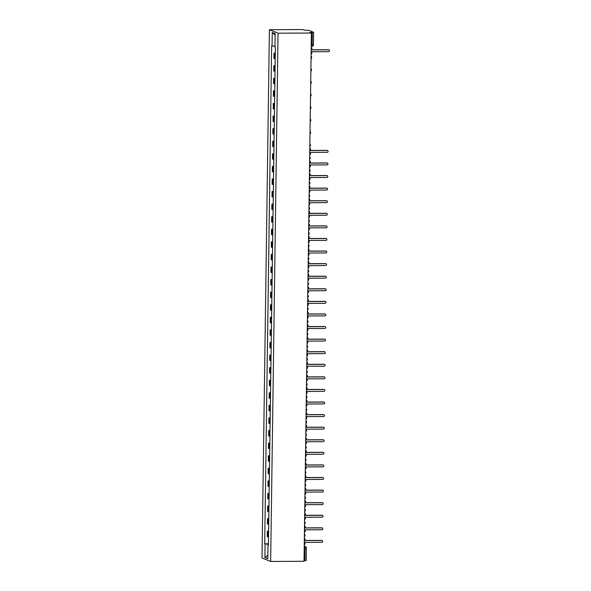 <?xml version="1.0" encoding="UTF-8"?>
<svg xmlns="http://www.w3.org/2000/svg" width="591" height="591" viewBox="0 0 591 591"><rect width="100%" height="100%" fill="white"/><g stroke="black" fill="none" stroke-linecap="round" stroke-linejoin="round"><path stroke-width="0.89" d="M311.405 33.037L309.876 32.416L313.599 32.291L308.679 30.289L304.299 30.163L302.769 29.55L269.4 29.705L262.02 557.963L270.656 561.45L278.036 33.192L311.405 33.037L304.025 561.295L270.656 561.45M306.19 560.519L304.949 560.667L305.126 548.167L304.801 546.409L304.239 546.187M304.04 560.667L304.949 560.667M269.4 29.705L278.036 33.192M275.273 53.463L273.995 53.109L273.921 58.435L275.199 58.79M275.28 53.101L273.995 53.109M275.096 66.044L273.818 65.69L273.744 71.016L275.022 71.371M275.103 65.682L273.818 65.69M274.926 78.625L273.648 78.271L273.574 83.597L274.852 83.952M274.926 78.263L273.648 78.271M274.749 91.206L273.47 90.851L273.397 96.178L274.675 96.532M274.756 90.844L273.47 90.851M274.571 103.787L273.293 103.432L273.219 108.759L274.497 109.113M274.579 103.432L273.293 103.432M274.394 116.375L273.116 116.013L273.042 121.34L274.32 121.694M274.401 116.013L273.116 116.013M274.217 128.956L272.946 128.602L272.865 133.921L274.143 134.275M274.224 128.594L272.946 128.602M274.047 141.537L272.769 141.183L272.695 146.502L273.973 146.856M274.047 141.175L272.769 141.183M273.869 154.118L272.591 153.763L272.517 159.082L273.796 159.437M273.877 153.756L272.591 153.763M273.692 166.699L272.414 166.344L272.34 171.663L273.618 172.018M273.699 166.337L272.414 166.344M273.515 179.28L272.237 178.925L272.163 184.244L273.441 184.599M273.522 178.918L272.237 178.925M273.345 191.861L272.067 191.506L271.993 196.825L273.271 197.187M273.345 191.499L272.067 191.506M273.168 204.442L271.89 204.087L271.816 209.406L273.094 209.768M273.168 204.08L271.89 204.087M272.99 217.023L271.712 216.668L271.638 221.994L272.916 222.349M272.998 216.661L271.712 216.668M272.813 229.604L271.535 229.249L271.461 234.575L272.739 234.93M272.82 229.242L271.535 229.249M272.636 242.184L271.365 241.83L271.284 247.156L272.562 247.511M272.643 241.822L271.365 241.83M272.466 254.765L271.188 254.411L271.114 259.737L272.392 260.092M272.466 254.403L271.188 254.411M272.288 267.346L271.01 266.992L270.937 272.318L272.215 272.673M272.296 266.984L271.01 266.992M272.111 279.927L270.833 279.573L270.759 284.899L272.037 285.254M272.119 279.573L270.833 279.573M271.934 292.515L270.656 292.153L270.582 297.48L271.86 297.834M271.941 292.153L270.656 292.153M271.764 305.096L270.486 304.742L270.412 310.061L271.69 310.415M271.764 304.734L270.486 304.742M271.587 317.677L270.309 317.323L270.235 322.642L271.513 322.996M271.587 317.315L270.309 317.323M271.409 330.258L270.131 329.904L270.057 335.223L271.335 335.577M271.417 329.896L270.131 329.904M271.232 342.839L269.954 342.485L269.88 347.804L271.158 348.158M271.239 342.477L269.954 342.485M271.055 355.42L269.777 355.065L269.703 360.384L270.981 360.739M271.062 355.058L269.777 355.065M270.885 368.001L269.607 367.646L269.533 372.965L270.811 373.327M270.885 367.639L269.607 367.646M270.708 380.582L269.43 380.227L269.356 385.546L270.634 385.908M270.715 380.22L269.43 380.227M270.53 393.163L269.252 392.808L269.178 398.135L270.456 398.489M270.538 392.801L269.252 392.808M270.353 405.744L269.075 405.389L269.001 410.715L270.279 411.07M270.36 405.382L269.075 405.389M270.183 418.325L268.905 417.97L268.831 423.296L270.102 423.651M270.183 417.963L268.905 417.97M270.006 430.905L268.728 430.551L268.654 435.877L269.932 436.232M270.006 430.543L268.728 430.551M269.828 443.486L268.55 443.132L268.477 448.458L269.755 448.813M269.836 443.124L268.55 443.132M269.651 456.067L268.373 455.713L268.299 461.039L269.577 461.394M269.659 455.713L268.373 455.713M269.474 468.656L268.196 468.294L268.122 473.62L269.4 473.975M269.481 468.294L268.196 468.294M269.304 481.237L268.026 480.875L267.952 486.201L269.23 486.556M269.304 480.875L268.026 480.875M269.127 493.817L267.849 493.463L267.775 498.782L269.053 499.136M269.134 493.455L267.849 493.463M268.949 506.398L267.671 506.044L267.597 511.363L268.875 511.717M268.957 506.036L267.671 506.044M268.772 518.979L267.494 518.625L267.42 523.944L268.698 524.298M268.779 518.617L267.494 518.625M268.602 531.56L267.324 531.206L267.243 536.525L268.521 536.879M268.602 531.198L267.324 531.206M274.97 46.224L272.052 46.024L272.244 32.475L275.14 33.65L274.955 47.199L275.362 47.361L268.41 545.294L268.004 545.131L267.812 558.68L264.908 557.512L265.1 543.964L268.425 544.185M272.052 46.024L271.646 45.862L264.694 543.794L265.1 543.964M268.425 543.779L264.694 543.794M268.41 545.079L268.004 545.131M272.244 32.475L275.125 35.12M267.856 555.267L264.908 557.512M311.11 54.158A1.618 1.574 112 0 0 311.878 52.784L311.893 51.735L328.618 51.661A0.931 0.909 112 0 0 328.98 49.866A0.931 0.909 112 0 0 328.64 49.807L311.915 49.88L311.93 48.831A1.618 1.574 112 0 0 311.206 47.465M311.922 49.792L328.419 49.71A0.931 0.909 -68 0 1 328.751 49.777L328.98 49.866M309.706 154.812A1.618 1.574 112 0 0 310.474 153.438L310.489 152.389L327.215 152.308A0.931 0.909 112 0 0 327.577 150.52A0.931 0.909 112 0 0 327.237 150.454L310.511 150.535L310.526 149.486A1.618 1.574 112 0 0 309.795 148.119M310.511 150.439L327.015 150.365A0.931 0.909 -68 0 1 327.348 150.432L327.577 150.52M309.529 167.393A1.618 1.574 112 0 0 310.297 166.019L310.312 164.97L327.037 164.889A0.931 0.909 112 0 0 327.399 163.101A0.931 0.909 112 0 0 327.059 163.035L310.334 163.116L310.349 162.067A1.618 1.574 112 0 0 309.625 160.7M310.341 163.027L326.838 162.946A0.931 0.909 -68 0 1 327.17 163.013L327.399 163.101M309.352 179.974A1.618 1.574 112 0 0 310.12 178.6L310.135 177.551L326.86 177.47A0.931 0.909 112 0 0 327.222 175.682A0.931 0.909 112 0 0 326.889 175.616L310.164 175.697L310.179 174.648A1.618 1.574 112 0 0 309.448 173.281M310.164 175.608L326.66 175.527A0.931 0.909 -68 0 1 327 175.593L327.222 175.682M309.174 192.555A1.618 1.574 112 0 0 309.943 191.181L309.957 190.132L326.683 190.051A0.931 0.909 112 0 0 327.045 188.263A0.931 0.909 112 0 0 326.712 188.197L309.987 188.278L310.002 187.229A1.618 1.574 112 0 0 309.27 185.862M309.987 188.189L326.491 188.108A0.931 0.909 -68 0 1 326.823 188.174L327.045 188.263M309.004 205.136A1.618 1.574 112 0 0 309.773 203.762L309.787 202.713L326.513 202.639A0.931 0.909 112 0 0 326.875 200.844A0.931 0.909 112 0 0 326.535 200.777L309.81 200.859L309.824 199.81A1.618 1.574 112 0 0 309.093 198.443M309.81 200.77L326.313 200.689A0.931 0.909 -68 0 1 326.646 200.755L326.875 200.844M308.827 217.717A1.618 1.574 112 0 0 309.595 216.343L309.61 215.294L326.335 215.22A0.931 0.909 112 0 0 326.697 213.425A0.931 0.909 112 0 0 326.358 213.366L309.632 213.44L309.647 212.391A1.618 1.574 112 0 0 308.916 211.024M309.632 213.351L326.136 213.27A0.931 0.909 -68 0 1 326.468 213.336L326.697 213.425M308.65 230.298A1.618 1.574 112 0 0 309.418 228.924L309.433 227.875L326.158 227.801A0.931 0.909 112 0 0 326.52 226.006A0.931 0.909 112 0 0 326.188 225.947L309.462 226.021L309.477 224.972A1.618 1.574 112 0 0 308.746 223.605M309.462 225.932L325.959 225.851A0.931 0.909 -68 0 1 326.298 225.917L326.52 226.006M308.472 242.886A1.618 1.574 112 0 0 309.241 241.505L309.256 240.456L325.981 240.382A0.931 0.909 112 0 0 326.343 238.587A0.931 0.909 112 0 0 326.01 238.528L309.285 238.601L309.3 237.552A1.618 1.574 112 0 0 308.568 236.186M309.285 238.513L325.781 238.432A0.931 0.909 -68 0 1 326.121 238.498L326.343 238.587M308.295 255.467A1.618 1.574 112 0 0 309.063 254.086L309.078 253.044L325.804 252.963A0.931 0.909 112 0 0 326.166 251.168A0.931 0.909 112 0 0 325.833 251.109L309.108 251.182L309.123 250.133A1.618 1.574 112 0 0 308.391 248.767M309.108 251.094L325.611 251.012A0.931 0.909 -68 0 1 325.944 251.079L326.166 251.168M308.125 268.048A1.618 1.574 112 0 0 308.894 266.674L308.908 265.625L325.634 265.544A0.931 0.909 112 0 0 325.996 263.749A0.931 0.909 112 0 0 325.656 263.689L308.93 263.763L308.945 262.722A1.618 1.574 112 0 0 308.214 261.348M308.93 263.675L325.434 263.601A0.931 0.909 -68 0 1 325.767 263.66L325.996 263.749M307.948 280.629A1.618 1.574 112 0 0 308.716 279.255L308.731 278.206L325.456 278.125A0.931 0.909 112 0 0 325.818 276.337A0.931 0.909 112 0 0 325.478 276.27L308.753 276.352L308.768 275.303A1.618 1.574 112 0 0 308.037 273.929M308.761 276.256L325.257 276.182A0.931 0.909 -68 0 1 325.589 276.241L325.818 276.337M307.771 293.21A1.618 1.574 112 0 0 308.539 291.836L308.554 290.787L325.279 290.706A0.931 0.909 112 0 0 325.641 288.918A0.931 0.909 112 0 0 325.309 288.851L308.583 288.933L308.598 287.883A1.618 1.574 112 0 0 307.867 286.509M308.583 288.836L325.08 288.763A0.931 0.909 -68 0 1 325.419 288.822L325.641 288.918M307.593 305.791A1.618 1.574 112 0 0 308.362 304.417L308.376 303.368L325.102 303.286A0.931 0.909 112 0 0 325.464 301.499A0.931 0.909 112 0 0 325.131 301.432L308.406 301.513L308.421 300.464A1.618 1.574 112 0 0 307.689 299.098M308.406 301.417L324.902 301.344A0.931 0.909 -68 0 1 325.242 301.403L325.464 301.499M307.416 318.372A1.618 1.574 112 0 0 308.192 316.998L308.207 315.949L324.932 315.867A0.931 0.909 112 0 0 325.286 314.08A0.931 0.909 112 0 0 324.954 314.013L308.229 314.094L308.243 313.045A1.618 1.574 112 0 0 307.512 311.679M308.229 313.998L324.732 313.924A0.931 0.909 -68 0 1 325.065 313.991L325.286 314.08M307.246 330.953A1.618 1.574 112 0 0 308.014 329.579L308.029 328.53L324.755 328.448A0.931 0.909 112 0 0 325.116 326.66A0.931 0.909 112 0 0 324.777 326.594L308.051 326.675L308.066 325.626A1.618 1.574 112 0 0 307.335 324.26M308.051 326.579L324.555 326.505A0.931 0.909 -68 0 1 324.887 326.572L325.116 326.66M307.069 343.534A1.618 1.574 112 0 0 307.837 342.159L307.852 341.11L324.577 341.029A0.931 0.909 112 0 0 324.939 339.241A0.931 0.909 112 0 0 324.607 339.175L307.881 339.256L307.889 338.207A1.618 1.574 112 0 0 307.165 336.84M307.881 339.168L324.378 339.086A0.931 0.909 -68 0 1 324.718 339.153L324.939 339.241M306.892 356.114A1.618 1.574 112 0 0 307.66 354.74L307.675 353.691L324.4 353.61A0.931 0.909 112 0 0 324.762 351.822A0.931 0.909 112 0 0 324.429 351.756L307.704 351.837L307.719 350.788A1.618 1.574 112 0 0 306.988 349.421M307.704 351.748L324.2 351.667A0.931 0.909 -68 0 1 324.54 351.734L324.762 351.822M306.714 368.695A1.618 1.574 112 0 0 307.483 367.321L307.497 366.272L324.223 366.191A0.931 0.909 112 0 0 324.585 364.403A0.931 0.909 112 0 0 324.252 364.337L307.527 364.418L307.542 363.369A1.618 1.574 112 0 0 306.81 362.002M307.527 364.329L324.031 364.248A0.931 0.909 -68 0 1 324.363 364.315L324.585 364.403M306.544 381.276A1.618 1.574 112 0 0 307.313 379.902L307.327 378.853L324.053 378.779A0.931 0.909 112 0 0 324.415 376.984A0.931 0.909 112 0 0 324.075 376.918L307.35 376.999L307.364 375.95A1.618 1.574 112 0 0 306.633 374.583M307.35 376.91L323.853 376.829A0.931 0.909 -68 0 1 324.186 376.895L324.415 376.984M306.367 393.857A1.618 1.574 112 0 0 307.135 392.483L307.15 391.434L323.875 391.36A0.931 0.909 112 0 0 324.237 389.565A0.931 0.909 112 0 0 323.898 389.506L307.172 389.58L307.187 388.531A1.618 1.574 112 0 0 306.456 387.164M307.18 389.491L323.676 389.41A0.931 0.909 -68 0 1 324.008 389.476L324.237 389.565M306.19 406.438A1.618 1.574 112 0 0 306.958 405.064L306.973 404.015L323.698 403.941A0.931 0.909 112 0 0 324.06 402.146A0.931 0.909 112 0 0 323.728 402.087L307.002 402.161L307.017 401.112A1.618 1.574 112 0 0 306.286 399.745M307.002 402.072L323.499 401.991A0.931 0.909 -68 0 1 323.838 402.057L324.06 402.146M306.012 419.026A1.618 1.574 112 0 0 306.781 417.645L306.795 416.596L323.521 416.522A0.931 0.909 112 0 0 323.883 414.727A0.931 0.909 112 0 0 323.55 414.668L306.825 414.742L306.84 413.693A1.618 1.574 112 0 0 306.108 412.326M306.825 414.653L323.321 414.572A0.931 0.909 -68 0 1 323.661 414.638L323.883 414.727M305.835 431.607A1.618 1.574 112 0 0 306.611 430.226L306.626 429.184L323.351 429.103A0.931 0.909 112 0 0 323.705 427.308A0.931 0.909 112 0 0 323.373 427.249L306.648 427.323L306.663 426.274A1.618 1.574 112 0 0 305.931 424.907M306.648 427.234L323.151 427.153A0.931 0.909 -68 0 1 323.484 427.219L323.705 427.308M305.665 444.188A1.618 1.574 112 0 0 306.434 442.807L306.448 441.765L323.174 441.684A0.931 0.909 112 0 0 323.536 439.889A0.931 0.909 112 0 0 323.196 439.83L306.47 439.903L306.485 438.862A1.618 1.574 112 0 0 305.754 437.488M306.47 439.815L322.974 439.741A0.931 0.909 -68 0 1 323.307 439.8L323.536 439.889M305.488 456.769A1.618 1.574 112 0 0 306.256 455.395L306.271 454.346L322.996 454.265A0.931 0.909 112 0 0 323.358 452.477A0.931 0.909 112 0 0 323.018 452.411L306.293 452.492L306.308 451.443A1.618 1.574 112 0 0 305.584 450.069M306.301 452.396L322.797 452.322A0.931 0.909 -68 0 1 323.129 452.381L323.358 452.477M305.311 469.35A1.618 1.574 112 0 0 306.079 467.976L306.094 466.927L322.819 466.846A0.931 0.909 112 0 0 323.181 465.058A0.931 0.909 112 0 0 322.849 464.991L306.123 465.073L306.138 464.024A1.618 1.574 112 0 0 305.407 462.65M306.123 464.977L322.62 464.903A0.931 0.909 -68 0 1 322.959 464.962L323.181 465.058M305.133 481.931A1.618 1.574 112 0 0 305.902 480.557L305.916 479.508L322.642 479.427A0.931 0.909 112 0 0 323.004 477.639A0.931 0.909 112 0 0 322.671 477.572L305.946 477.654L305.961 476.605A1.618 1.574 112 0 0 305.229 475.238M305.946 477.558L322.45 477.484A0.931 0.909 -68 0 1 322.782 477.543L323.004 477.639M304.963 494.512A1.618 1.574 112 0 0 305.732 493.138L305.746 492.089L322.472 492.007A0.931 0.909 112 0 0 322.834 490.22A0.931 0.909 112 0 0 322.494 490.153L305.769 490.235L305.783 489.185A1.618 1.574 112 0 0 305.052 487.819M305.769 490.138L322.272 490.065A0.931 0.909 -68 0 1 322.605 490.131L322.834 490.22M304.786 507.093A1.618 1.574 112 0 0 305.554 505.719L305.569 504.67L322.294 504.588A0.931 0.909 112 0 0 322.656 502.801A0.931 0.909 112 0 0 322.317 502.734L305.591 502.815L305.606 501.766A1.618 1.574 112 0 0 304.875 500.4M305.599 502.719L322.095 502.645A0.931 0.909 -68 0 1 322.427 502.712L322.656 502.801M304.609 519.674A1.618 1.574 112 0 0 305.377 518.3L305.392 517.251L322.117 517.169A0.931 0.909 112 0 0 322.479 515.382A0.931 0.909 112 0 0 322.147 515.315L305.421 515.396L305.436 514.347A1.618 1.574 112 0 0 304.705 512.981M305.421 515.308L321.918 515.226A0.931 0.909 -68 0 1 322.258 515.293L322.479 515.382M304.431 532.255A1.618 1.574 112 0 0 305.2 530.881L305.215 529.832L321.94 529.75A0.931 0.909 112 0 0 322.302 527.962A0.931 0.909 112 0 0 321.969 527.896L305.244 527.977L305.259 526.928A1.618 1.574 112 0 0 304.528 525.562M305.244 527.889L321.74 527.807A0.931 0.909 -68 0 1 322.08 527.874L322.302 527.962M304.254 544.836A1.618 1.574 112 0 0 305.03 543.461L305.045 542.412L321.77 542.331A0.931 0.909 112 0 0 322.125 540.543A0.931 0.909 112 0 0 321.792 540.477L305.067 540.558L305.082 539.509A1.618 1.574 112 0 0 304.35 538.142M305.067 540.47L321.57 540.388A0.931 0.909 -68 0 1 321.903 540.455L322.125 540.543M304.232 546.416L304.801 546.409A1.618 1.574 112 0 1 306.36 548.02L304.21 548.167M313.385 44.761L313.429 44.79A1.618 1.618 0 0 1 311.812 46.386L311.221 46.386L311.812 46.386L312.151 44.909L312.329 32.409M267.952 524.158L268.026 518.832M268.122 511.577L268.196 506.251M268.299 498.996L268.373 493.67M268.477 486.415L268.55 481.089M268.654 473.834L268.728 468.508M268.824 461.253L268.905 455.927M269.001 448.672L269.075 443.346M269.178 436.092L269.252 430.765M269.356 423.503L269.43 418.184M269.533 410.922L269.607 405.603M269.703 398.341L269.777 393.022M269.88 385.76L269.954 380.441M270.057 373.18L270.131 367.861M270.235 360.599L270.309 355.28M270.405 348.018L270.486 342.691M270.582 335.437L270.656 330.11M270.759 322.856L270.833 317.53M270.937 310.275L271.01 304.949M271.114 297.694L271.188 292.368M271.284 285.113L271.358 279.787M271.461 272.532L271.535 267.206M271.638 259.951L271.712 254.625M271.816 247.363L271.89 242.044M271.993 234.782L272.067 229.463M272.163 222.201L272.237 216.882M272.34 209.62L272.414 204.301M272.517 197.039L272.591 191.72M272.695 184.458L272.769 179.139M272.865 171.878L272.939 166.551M273.042 159.297L273.116 153.97M273.219 146.716L273.293 141.389M273.397 134.135L273.47 128.808M273.574 121.554L273.648 116.228M273.744 108.973L273.818 103.647M273.921 96.392L273.995 91.066M274.098 83.811L274.172 78.485M274.276 71.223L274.35 65.904M274.446 58.642L274.527 53.323M267.775 536.739L267.849 531.42M311.043 58.635A1.618 1.618 0 0 0 311.08 56.108A1.618 1.574 -68 0 1 311.634 57.349M310.873 71.216A1.618 1.618 0 0 0 310.903 68.689A1.618 1.574 -68 0 1 311.457 69.93M310.696 83.796A1.618 1.618 0 0 0 310.733 81.27A1.618 1.574 -68 0 1 311.28 82.511M310.519 96.377A1.618 1.618 0 0 0 310.556 93.851A1.618 1.574 -68 0 1 311.102 95.092M310.378 106.439A1.618 1.574 -68 0 1 310.925 107.673M310.172 121.539A1.618 1.618 0 0 0 310.201 119.013A1.618 1.574 -68 0 1 310.755 120.254M309.994 134.12A1.618 1.618 0 0 0 310.031 131.594A1.618 1.574 -68 0 1 310.578 132.835M309.817 146.701A1.618 1.618 0 0 0 309.854 144.182A1.618 1.574 -68 0 1 310.401 145.416M309.64 159.282A1.618 1.618 0 0 0 309.677 156.763A1.618 1.574 -68 0 1 310.223 157.996M309.462 171.863A1.618 1.618 0 0 0 309.499 169.344A1.618 1.574 -68 0 1 310.053 170.585M309.292 184.444A1.618 1.618 0 0 0 309.322 181.925A1.618 1.574 -68 0 1 309.876 183.166M309.115 197.025A1.618 1.618 0 0 0 309.152 194.505A1.618 1.574 -68 0 1 309.699 195.747M308.975 207.094A1.618 1.574 -68 0 1 309.521 208.328M308.761 222.194A1.618 1.618 0 0 0 308.798 219.667A1.618 1.574 -68 0 1 309.344 220.908M308.591 234.775A1.618 1.618 0 0 0 308.62 232.248A1.618 1.574 -68 0 1 309.174 233.489M308.413 247.356A1.618 1.618 0 0 0 308.443 244.829A1.618 1.574 -68 0 1 308.997 246.07M308.236 259.937A1.618 1.618 0 0 0 308.273 257.41A1.618 1.574 -68 0 1 308.82 258.651M308.096 269.998A1.618 1.574 -68 0 1 308.642 271.232M307.881 285.098A1.618 1.618 0 0 0 307.918 282.572A1.618 1.574 -68 0 1 308.472 283.813M307.712 297.679A1.618 1.618 0 0 0 307.741 295.153A1.618 1.574 -68 0 1 308.295 296.394M307.534 310.26A1.618 1.618 0 0 0 307.571 307.734A1.618 1.574 -68 0 1 308.118 308.975M307.357 322.841A1.618 1.618 0 0 0 307.394 320.322A1.618 1.574 -68 0 1 307.941 321.556M307.18 335.422A1.618 1.618 0 0 0 307.217 332.903A1.618 1.574 -68 0 1 307.763 334.137M307.002 348.003A1.618 1.618 0 0 0 307.039 345.484A1.618 1.574 -68 0 1 307.593 346.725M306.832 360.584A1.618 1.618 0 0 0 306.862 358.065A1.618 1.574 -68 0 1 307.416 359.306M306.692 370.653A1.618 1.574 -68 0 1 307.239 371.887M306.478 385.746A1.618 1.618 0 0 0 306.515 383.227A1.618 1.574 -68 0 1 307.061 384.468M306.301 398.334A1.618 1.618 0 0 0 306.337 395.807A1.618 1.574 -68 0 1 306.892 397.049M306.131 410.915A1.618 1.618 0 0 0 306.16 408.388A1.618 1.574 -68 0 1 306.714 409.629M305.953 423.496A1.618 1.618 0 0 0 305.99 420.969A1.618 1.574 -68 0 1 306.537 422.21M305.813 433.558A1.618 1.574 -68 0 1 306.36 434.791M305.599 448.658A1.618 1.618 0 0 0 305.636 446.131A1.618 1.574 -68 0 1 306.182 447.372M305.421 461.239A1.618 1.618 0 0 0 305.458 458.712A1.618 1.574 -68 0 1 306.012 459.953M305.252 473.819A1.618 1.618 0 0 0 305.281 471.293A1.618 1.574 -68 0 1 305.835 472.534M305.074 486.4A1.618 1.618 0 0 0 305.111 483.874A1.618 1.574 -68 0 1 305.658 485.115M304.897 498.981A1.618 1.618 0 0 0 304.934 496.462A1.618 1.574 -68 0 1 305.481 497.696M304.72 511.562A1.618 1.618 0 0 0 304.757 509.043A1.618 1.574 -68 0 1 305.303 510.277M304.55 524.143A1.618 1.618 0 0 0 304.579 521.624A1.618 1.574 -68 0 1 305.133 522.865M304.372 536.724A1.618 1.618 0 0 0 304.409 534.205A1.618 1.574 -68 0 1 304.956 535.446M311.235 44.909L313.429 44.79L313.599 32.291M310.341 108.958A1.618 1.618 0 0 0 310.378 106.432M308.938 209.606A1.618 1.618 0 0 0 308.975 207.086M308.059 272.517A1.618 1.618 0 0 0 308.096 269.991M306.655 373.165A1.618 1.618 0 0 0 306.692 370.646M305.776 436.077A1.618 1.618 0 0 0 305.813 433.55M304.239 546.062L305.384 546.52A1.618 1.618 0 0 1 306.397 548.049L306.227 560.549"/></g></svg>
